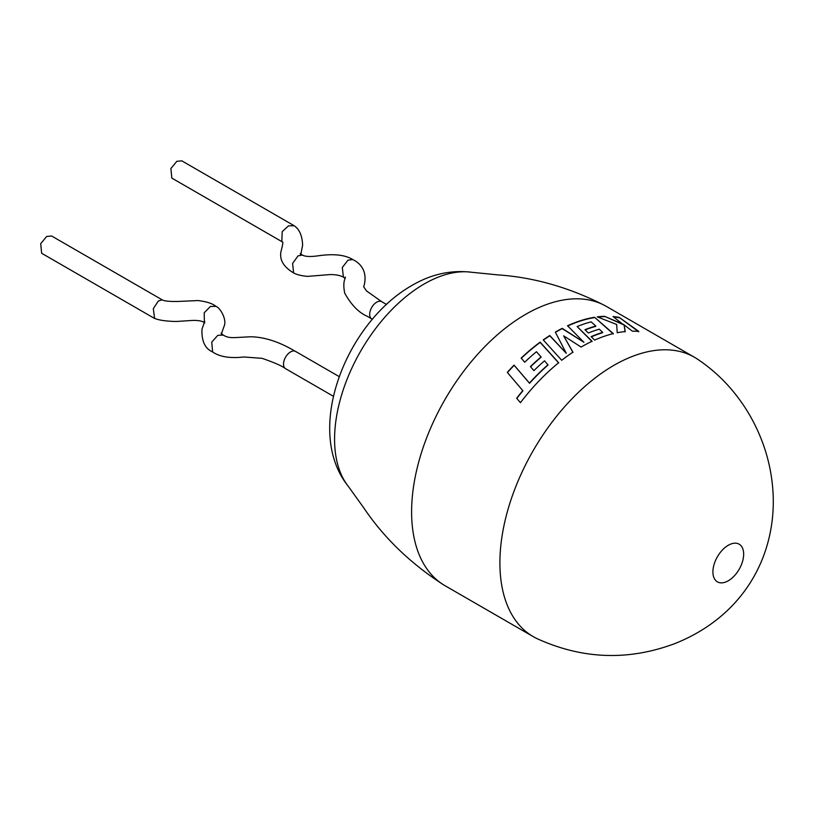 <?xml version="1.0" encoding="UTF-8"?>
<svg xmlns="http://www.w3.org/2000/svg" width="814" height="814" viewBox="0 0 814 814"><rect width="100%" height="100%" fill="white"/><g stroke="black" fill="none" stroke-linecap="round" stroke-linejoin="round"><path stroke-width="1.22" d="M499.898 562.84A161.274 93.111 -60 0 1 613.939 365.323A161.274 93.111 -60 0 1 694.576 357.336A161.274 93.111 -60 0 1 697.486 359.147C709.686 367.297 720.594 376.902 730.229 387.942C743.711 403.479 754.151 420.787 761.548 439.875C769.291 459.808 773.208 480.423 773.3 501.719C773.158 561.009 740.893 617.032 675.345 643.406C628.428 661.09 582.081 659.381 536.324 638.288A161.274 93.111 -60 0 1 533.302 636.67A161.274 93.111 -60 0 1 499.898 562.84M712.911 571.896A21.744 12.556 -60 0 1 728.286 545.268A21.744 12.556 -60 0 1 743.66 554.141A21.744 12.556 -60 0 1 728.286 580.779A21.744 12.556 -60 0 1 712.911 571.896M533.302 636.67L445.014 585.693A161.274 93.111 -60 0 1 443.406 584.727A161.274 93.111 -60 0 1 411.609 511.864A161.274 93.111 -60 0 1 525.651 314.346A161.274 93.111 -60 0 1 604.639 305.454A161.274 93.111 -60 0 1 606.288 306.359L694.576 357.336M204.802 322.873C202.605 321.103 198.575 320.289 192.704 320.421L176.272 321.489C166.229 321.265 159.005 320.238 154.599 318.406L153.307 308.679L158.364 300.997L162.128 299.867C164.886 301.241 171.072 301.729 180.657 301.343L198.046 300.549C206.491 301.567 212.464 303.5 215.954 306.349L210.378 306.481L204.222 312.759L204.345 322.527M162.617 300.081L51.618 235.999L46.632 236.498L40.7 243.671L41.646 253.266L154.111 318.193M223.005 334.951C229.233 338.726 232.061 337.637 250.57 336.782C271.489 336.976 290.374 348.504 295.563 351.424A9.961 5.759 120 0 0 295.553 351.414A9.961 5.759 120 0 0 290.567 351.913A9.961 5.759 120 0 0 283.516 364.112A9.961 5.759 120 0 0 285.572 368.671C281.98 365.944 274.145 362.495 262.088 358.343L243.813 356.98C230.199 358.547 219.8 356.878 212.627 351.974L211.732 342.134L217.816 335.327L223.24 335.093L221.093 333.13M282.824 242.185L171.835 178.103L170.879 168.508L176.811 161.335L181.797 160.836L294.261 225.773L288.543 225.844L282.204 231.644L281.827 241.392L282.427 242.114C283.231 241.565 282.855 244.281 281.298 250.264C278.907 259.015 283.018 266.585 293.64 272.955L292.592 263.482L298.026 255.871L302.421 255.067L300.264 253.653L300.702 255.097L302.625 245.095C302.248 236.335 299.796 230.159 295.268 226.567L294.261 225.773M345.319 277.055L345.319 277.045C345.899 278.388 342.226 280.403 344.709 293.152C351.343 305.006 358.832 312.698 367.195 316.229L371.754 318.946A9.961 5.759 -60 0 1 371.744 318.935A9.961 5.759 -60 0 1 369.678 314.377A9.961 5.759 -60 0 1 376.719 302.167A9.961 5.759 -60 0 1 381.695 301.668L366.422 290.863L363.644 286.701C363.258 287.963 371.316 268.569 352.767 259.554L347.995 260.165L342.307 267.48L343.406 277.157C340.16 275.386 335.744 274.532 330.169 274.572L307.417 276.384C301.384 275.793 296.825 274.674 293.742 273.005L293.64 272.955M547.975 364.774A161.274 93.111 -60 0 0 536.701 375.417A161.274 93.111 -60 0 0 529.446 383.079L514.051 365.12A161.274 93.111 -60 0 0 507.295 372.385L522.792 390.618A161.274 93.111 -60 0 0 516.666 398.239L520.441 402.696A161.274 93.111 -60 0 1 540.293 379.609A161.274 93.111 -60 0 1 558.658 362.739L540.14 342.134A161.274 93.111 -60 0 0 521.133 358.109L524.725 362.21A161.274 93.111 -60 0 1 536.446 351.719L541.076 356.929A161.274 93.111 -60 0 0 530.433 366.605L533.913 370.624A161.274 93.111 -60 0 1 544.525 360.816L548.046 365.018A160.907 92.898 -60 0 0 536.792 375.641A160.907 92.898 -60 0 0 529.558 383.292L514.143 365.333A160.907 92.898 -60 0 0 507.437 372.547M581.094 347.059A161.274 93.111 -60 0 1 581.705 346.713A161.274 93.111 -60 0 1 592.083 341.259L577.136 326.556A161.274 93.111 -60 0 1 591.147 321.856L595.797 326.038A161.274 93.111 -60 0 0 584.951 329.701L588.38 332.997A161.274 93.111 -60 0 1 599.257 329.171L602.696 332.356A161.274 93.111 -60 0 0 591.117 336.64L594.647 340.089A161.274 93.111 -60 0 1 613.339 333.618L594.576 317.267A161.274 93.111 -60 0 0 572.079 323.779A161.274 93.111 -60 0 0 567.511 325.763L583.923 342.287L562.22 328.337A161.274 93.111 -60 0 0 555.87 331.797A161.274 93.111 -60 0 0 555.331 332.112L566.269 353.296L549.776 335.51A161.274 93.111 -60 0 0 543.233 339.906L561.711 360.287A161.274 93.111 -60 0 1 572.944 352.157L563.634 335.836L581.094 347.059M623.555 324.41L604.497 316.3A161.274 93.111 -60 0 0 597.273 316.88L616.666 324.481L617.226 332.753A161.274 93.111 -60 0 1 625.203 331.552L624.114 324.857L632.325 331.176A161.274 93.111 -60 0 1 638.807 331.44L619.271 317.419A161.274 93.111 -60 0 0 613.044 316.534L623.432 324.735L604.497 316.3M221.316 334.116L223.992 326.495C227.36 319.882 220.055 307.611 216.127 306.471L215.954 306.349M597.903 317.124A160.907 92.898 -60 0 1 604.385 316.626M625.101 331.888L624.114 324.857M638.675 331.776L619.271 317.419M613.573 316.931A160.907 92.898 -60 0 1 619.128 317.755M572.964 352.442L563.634 335.836M592.063 341.575L577.136 326.556M585.164 329.914A160.907 92.898 -60 0 1 595.736 326.363L595.797 326.038M591.33 336.854A160.907 92.898 -60 0 1 602.635 332.682L602.696 332.356M613.268 333.944L594.576 317.267M567.714 325.966A160.907 92.898 -60 0 1 572.039 324.094A160.907 92.898 -60 0 1 594.495 317.592M555.453 332.336A160.907 92.898 -60 0 1 562.199 328.642L583.923 342.287M543.396 340.089A160.907 92.898 -60 0 1 549.786 335.795L566.269 353.296M530.575 366.778A160.907 92.898 -60 0 1 541.137 357.183L541.076 356.929M521.286 358.272A160.907 92.898 -60 0 1 540.181 342.409L540.14 342.134M558.709 362.993L540.181 342.409M516.809 398.402A160.907 92.898 -60 0 1 522.914 390.812L522.792 390.618M348.239 486.253C303.368 430.494 345.94 322.934 411.874 285.49C431.135 274.165 451.109 269.76 471.784 272.283A126.76 73.179 120 0 0 424.206 283.964A126.76 73.179 120 0 0 334.574 439.204A126.76 73.179 120 0 0 348.239 486.253L363.583 507.61C383.77 537.647 410.378 563.349 443.406 584.727M285.572 368.671A9.961 5.759 120 0 0 285.582 368.681L333.435 396.306M381.695 301.668A9.961 5.759 -60 0 1 381.705 301.679L386.487 304.436M471.784 272.283L497.934 274.888C534.045 277.35 569.617 287.535 604.639 305.454M212.393 351.831C204.935 348.473 201.465 340.913 201.994 329.141L204.741 321.286M295.553 351.414L339.235 376.638M343.223 277.055L345.075 278.276M371.744 318.935L372.344 319.281M302.32 255.006C305.128 256.695 310.633 256.929 318.834 255.718C333.75 253.632 345.004 254.874 352.584 259.452"/></g></svg>
